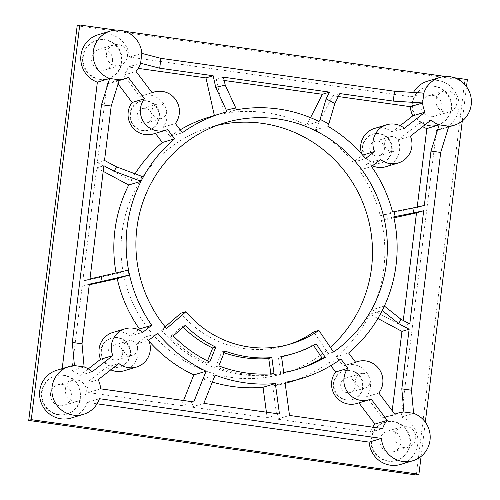 <?xml version="1.0" encoding="UTF-8"?>
<svg xmlns="http://www.w3.org/2000/svg" width="500" height="500" viewBox="0 0 500 500"><rect width="100%" height="100%" fill="white"/><g stroke="black" fill="none" stroke-linecap="round" stroke-linejoin="round"><path stroke-width="0.38" stroke-dasharray="2.5 1.88" d="M416.35 475L464.806 80.35L77.175 25.775M330.325 347.312A128.481 125.487 -106.8 0 1 283.888 373.387A128.481 125.487 -106.8 0 1 231.163 377.413A128.481 125.487 -106.8 0 1 121.506 259.95A128.481 125.487 -106.8 0 1 209.631 127.387A128.481 125.487 -106.8 0 1 217.138 125.375M429.675 125.588A19.956 19.494 -106.8 0 1 412.644 107.344A19.956 19.494 -106.8 0 1 426.331 86.75A19.956 19.494 -106.8 0 1 434.519 86.125A19.956 19.494 -106.8 0 1 451.556 104.369A19.956 19.494 -106.8 0 1 437.869 124.963A19.956 19.494 -106.8 0 1 429.675 125.588M375.769 163.162A14.969 14.619 -106.8 0 1 362.994 149.481A14.969 14.619 -106.8 0 1 373.263 134.037A14.969 14.619 -106.8 0 1 379.406 133.569A14.969 14.619 -106.8 0 1 392.181 147.25A14.969 14.619 -106.8 0 1 381.912 162.694A14.969 14.619 -106.8 0 1 375.769 163.162M143.194 130.419A14.969 14.619 -106.8 0 1 130.419 116.731A14.969 14.619 -106.8 0 1 140.681 101.287A14.969 14.619 -106.8 0 1 146.825 100.819A14.969 14.619 -106.8 0 1 159.6 114.506A14.969 14.619 -106.8 0 1 149.338 129.95A14.969 14.619 -106.8 0 1 143.194 130.419M100.188 79.2A19.956 19.494 -106.8 0 1 83.156 60.95A19.956 19.494 -106.8 0 1 96.844 40.356A19.956 19.494 -106.8 0 1 105.037 39.731A19.956 19.494 -106.8 0 1 122.069 57.981A19.956 19.494 -106.8 0 1 108.381 78.575A19.956 19.494 -106.8 0 1 100.188 79.2M388.488 461.037A19.956 19.494 -106.8 0 1 371.456 442.794A19.956 19.494 -106.8 0 1 385.144 422.2A19.956 19.494 -106.8 0 1 393.331 421.575A19.956 19.494 -106.8 0 1 410.369 439.825A19.956 19.494 -106.8 0 1 396.681 460.412A19.956 19.494 -106.8 0 1 388.488 461.037M346.694 399.956A14.969 14.619 -106.8 0 1 333.919 386.269A14.969 14.619 -106.8 0 1 344.188 370.825A14.969 14.619 -106.8 0 1 350.331 370.356A14.969 14.619 -106.8 0 1 363.106 384.044A14.969 14.619 -106.8 0 1 352.837 399.487A14.969 14.619 -106.8 0 1 346.694 399.956M59 414.65A19.956 19.494 -106.8 0 1 41.969 396.4A19.956 19.494 -106.8 0 1 55.656 375.812A19.956 19.494 -106.8 0 1 63.85 375.188A19.956 19.494 -106.8 0 1 80.881 393.431A19.956 19.494 -106.8 0 1 67.194 414.025A19.956 19.494 -106.8 0 1 59 414.65M114.119 367.206A14.969 14.619 -106.8 0 1 101.344 353.525A14.969 14.619 -106.8 0 1 111.613 338.075A14.969 14.619 -106.8 0 1 117.75 337.606A14.969 14.619 -106.8 0 1 130.531 351.294A14.969 14.619 -106.8 0 1 120.262 366.737A14.969 14.619 -106.8 0 1 114.119 367.206M165.162 326.85L161.431 330.087A128.481 125.487 73.2 0 0 240.906 374.475A128.481 125.487 73.2 0 0 293.637 370.45A128.481 125.487 73.2 0 0 328.4 353.6L333.531 352.05M328.4 353.6L313.744 331.956M288.619 344.562A102.287 99.9 -106.8 0 1 286.062 345.369A102.287 99.9 -106.8 0 1 180.812 313.244M183.544 400.506L181.475 405.669L88.331 392.55L100.644 388.837M181.475 405.669L193.787 401.95M454.419 77.756L445.481 76.494M124.931 31.363L115.994 30.106M421.1 456.413L425.312 422.131M462.287 120.962L466.5 86.681M71.2 418.025A24.95 24.369 -106.8 0 0 87.119 402.419L97.05 403.819M427.456 81.2A24.95 24.369 -106.8 0 1 457.987 98.044A24.95 24.369 -106.8 0 1 441.875 128.969A24.95 24.369 -106.8 0 1 436.544 129.931L401.287 417.05A24.95 24.369 -106.8 0 1 417.887 441.181A24.95 24.369 -106.8 0 1 400.688 464.419M97.969 34.806A24.95 24.369 -106.8 0 1 129.519 57.1L411.531 96.806A24.95 24.369 -106.8 0 1 413.475 92.431M62.194 368.625L62.112 369.294L74.419 365.575M56.781 370.256A24.95 24.369 -106.8 0 1 62.112 369.294M88.281 368.894L79.875 375.444A24.95 24.369 73.2 0 0 71.8 370.656L82.15 286.35L89.331 284.181M89.256 284.788L82.15 286.35M138.512 329.719L130.431 336.025L142.738 332.306M112.731 332.525A19.956 19.494 -106.8 0 1 130.431 336.025M135.056 173.819A138.463 135.231 73.2 0 0 131.031 180.644L97.35 162.6L107.056 83.544A24.95 24.369 73.2 0 0 112.387 82.575A24.95 24.369 73.2 0 0 116.006 81.15L118.094 83.912M155.406 133.331L155.331 133.231A19.956 19.494 -106.8 0 1 153.344 133.95M88.331 392.55A24.95 24.369 73.2 0 0 85.869 383.387L106.569 367.244L118.875 363.531M149.162 341.344A138.463 135.231 73.2 0 1 145.431 336.944L136.425 343.963A19.956 19.494 -106.8 0 1 124.269 370.744M110.794 369.837A19.956 19.494 -106.8 0 1 106.569 367.244M180.156 129.869A138.463 135.231 73.2 0 0 170.044 136.494L163.038 127.219A19.956 19.494 -106.8 0 0 163.619 103.7A19.956 19.494 -106.8 0 0 141.806 95.738A19.956 19.494 -106.8 0 0 139.819 96.463L123.719 75.138A24.95 24.369 73.2 0 0 128.306 66.969L138.244 68.369M209.312 117.056A138.463 135.231 73.2 0 1 214.394 115.631L214.369 115.531M400.169 125.675L392.081 131.981L404.394 128.262M338.35 96.538L332.669 95.744L315.413 129.856A138.463 135.231 73.2 0 1 353.219 162.288L362.225 155.262A19.956 19.494 -106.8 0 1 361.8 154.162M374.387 128.488A19.956 19.494 -106.8 0 1 392.081 131.981M422.681 126.619A24.95 24.369 73.2 0 1 418.775 123.781L398.081 139.919A19.956 19.494 -106.8 0 1 385.919 166.7M372.45 165.794A19.956 19.494 -106.8 0 1 368.219 163.206L380.531 159.488M417.219 207.019L417.144 207.625L424.325 205.456M368.219 163.206L359.219 170.225A138.463 135.231 73.2 0 1 380.25 215.731L417.144 207.625M392.206 410.725L391.6 415.688A24.95 24.369 73.2 0 0 386.262 416.65A24.95 24.369 73.2 0 0 382.644 418.075L366.544 396.75L378.85 393.038M377.869 318.475L369.925 314.225A138.463 135.231 73.2 0 1 336.319 356.719L343.319 365.994A19.956 19.494 -106.8 0 1 345.312 365.275A19.956 19.494 -106.8 0 1 367.125 373.237A19.956 19.494 -106.8 0 1 366.544 396.75M358.913 402.863L358.837 402.762A19.956 19.494 -106.8 0 1 356.844 403.488M372.719 427.144A24.95 24.369 73.2 0 0 370.344 432.256L277.2 419.144L272.719 386.037A138.463 135.231 73.2 0 0 285.163 383.356M289.337 382.169A138.463 135.231 73.2 0 0 328.606 362.731L330.806 365.644M266.413 412.175L267.169 417.731L191.513 407.081L202.844 378.794A138.463 135.231 73.2 0 0 212.356 382.062M116.081 272.981A138.463 135.231 73.2 0 0 116.225 273.756L82.8 281.1L96.706 167.85L103.888 165.694M103.194 171.325L96.706 167.85M310.531 117.675L306.725 125.2A138.463 135.231 73.2 0 0 223.912 113.544L216.275 79.35L224.188 80.469M403.288 320.487L402.594 326.131L409.775 323.963M393.944 217.831L381.425 220.581A138.463 135.231 73.2 0 1 372.075 309.781L402.594 326.131M464.806 80.35L467.369 79.575M87.119 402.419L99.431 398.7M107.056 83.544L119.362 79.825M97.35 162.6L104.531 160.431M82.8 281.1L89.975 278.931M71.8 370.656L84.113 366.944M116.006 81.15L128.319 77.431M155.331 133.231L167.638 129.512M116.225 273.756L128.194 270.144M131.031 180.644L143.338 176.925M382.225 310.525L384.381 306.062L372.075 309.781M380.25 215.731L392.562 212.019M391.6 415.688L403.906 411.969M436.544 129.931L448.85 126.219M401.287 417.05L413.594 413.331M411.531 96.806L423.837 93.094M129.519 57.1L141.831 53.388M332.669 95.744L339.85 93.575M216.275 79.35L223.45 77.188M128.306 66.969L140.619 63.25M362.225 155.262L362.65 155.137M353.219 162.288L365.531 158.569M315.413 129.856L327.725 126.144M214.394 115.631L226.7 111.919M170.044 136.494L182.35 132.775M223.912 113.544L236.219 109.825M306.725 125.2L319.031 121.487M163.038 127.219L175.35 123.5M139.819 96.463L152.125 92.744M123.719 75.138L136.025 71.425M382.644 418.075L394.95 414.363M343.319 365.994L355.631 362.281M336.319 356.719L348.625 353.006M381.425 220.581L393.731 216.869M369.925 314.225L382.212 310.512M359.219 170.225L371.525 166.513M398.081 139.919L410.387 136.206M418.775 123.781L431.087 120.062M79.875 375.444L92.181 371.731M85.869 383.387L98.181 379.675M136.425 343.963L148.737 340.25M145.431 336.944L157.738 333.225M358.837 402.762L371.144 399.05M370.344 432.256L382.65 428.544M277.2 419.144L289.506 415.431M272.719 386.037L285.025 382.319M328.606 362.731L340.919 359.019M267.169 417.731L279.475 414.019M191.513 407.081L203.819 403.363M202.844 378.794L215.156 375.081M161.431 330.087L166.556 328.544M281.512 356.356L278.431 357.281L280.606 373.356A128.481 125.487 73.2 0 0 295.688 369.831A128.481 125.487 73.2 0 0 297.225 369.356M283.688 372.431L280.606 373.356M316.194 343.875L313.119 344.806A112.269 109.65 -106.8 0 1 291 354.306M281.556 356.694A112.269 109.65 -106.8 0 1 278.431 357.281M313.494 345.363L313.119 344.806M224.1 352.756A112.269 109.65 -106.8 0 1 221.744 351.9L215.756 366.825A128.481 125.487 73.2 0 0 270.938 374.594L270.844 373.9M183.144 327.3A112.269 109.65 -106.8 0 1 182.2 326.369L170.156 336.838A128.481 125.487 73.2 0 0 206.713 362.956L207.525 360.925M224.819 350.969L221.744 351.9M218.837 365.894L215.756 366.825M274.012 373.663L270.938 374.594M209.788 362.025L206.713 362.956M173.238 335.906L170.156 336.838M185.275 325.444L182.2 326.369M429.162 125.744A19.956 19.494 -106.8 0 1 412.131 107.5A19.956 19.494 -106.8 0 1 425.819 86.906A19.956 19.494 -106.8 0 1 434.006 86.281A19.956 19.494 -106.8 0 1 451.044 104.525A19.956 19.494 -106.8 0 1 437.356 125.119A19.956 19.494 -106.8 0 1 429.162 125.744M421.169 104.544A10.725 10.475 73.2 0 0 434.688 116.281A10.725 10.475 73.2 0 0 442.006 107.481A10.725 10.475 73.2 0 0 428.488 95.744A10.725 10.475 73.2 0 0 421.169 104.544M375.256 163.319A14.969 14.619 -106.8 0 1 362.481 149.637A14.969 14.619 -106.8 0 1 372.75 134.188A14.969 14.619 -106.8 0 1 378.894 133.719A14.969 14.619 -106.8 0 1 391.669 147.406A14.969 14.619 -106.8 0 1 381.4 162.85A14.969 14.619 -106.8 0 1 375.256 163.319M384.344 149.544A7.488 7.312 73.2 0 0 374.913 141.356A7.488 7.312 73.2 0 0 369.806 147.5A7.488 7.312 73.2 0 0 379.237 155.688A7.488 7.312 73.2 0 0 384.344 149.544M142.681 130.575A14.969 14.619 -106.8 0 1 129.906 116.888A14.969 14.619 -106.8 0 1 140.169 101.444A14.969 14.619 -106.8 0 1 146.312 100.975A14.969 14.619 -106.8 0 1 159.088 114.663A14.969 14.619 -106.8 0 1 148.825 130.106A14.969 14.619 -106.8 0 1 142.681 130.575M137.231 114.75A7.488 7.312 73.2 0 0 146.656 122.938A7.488 7.312 73.2 0 0 151.762 116.8A7.488 7.312 73.2 0 0 142.331 108.606A7.488 7.312 73.2 0 0 137.231 114.75M99.675 79.356A19.956 19.494 -106.8 0 1 82.644 61.106A19.956 19.494 -106.8 0 1 96.331 40.512A19.956 19.494 -106.8 0 1 104.525 39.888A19.956 19.494 -106.8 0 1 121.556 58.137A19.956 19.494 -106.8 0 1 107.869 78.725A19.956 19.494 -106.8 0 1 99.675 79.356M112.519 61.087A10.725 10.475 73.2 0 0 99 49.35A10.725 10.475 73.2 0 0 91.681 58.156A10.725 10.475 73.2 0 0 105.2 69.894A10.725 10.475 73.2 0 0 112.519 61.087M387.975 461.194A19.956 19.494 -106.8 0 1 370.938 442.95A19.956 19.494 -106.8 0 1 384.631 422.356A19.956 19.494 -106.8 0 1 392.819 421.731A19.956 19.494 -106.8 0 1 409.856 439.975A19.956 19.494 -106.8 0 1 396.163 460.569A19.956 19.494 -106.8 0 1 387.975 461.194M389.094 452.069A10.725 10.475 73.2 0 0 400.856 440.662A10.725 10.475 73.2 0 0 387.3 431.194A10.725 10.475 73.2 0 0 389.094 452.069M346.181 400.106A14.969 14.619 -106.8 0 1 333.406 386.425A14.969 14.619 -106.8 0 1 343.675 370.981A14.969 14.619 -106.8 0 1 349.819 370.513A14.969 14.619 -106.8 0 1 362.594 384.194A14.969 14.619 -106.8 0 1 352.325 399.637A14.969 14.619 -106.8 0 1 346.181 400.106M347.094 392.706A7.488 7.312 73.2 0 0 355.3 384.75A7.488 7.312 73.2 0 0 345.838 378.144A7.488 7.312 73.2 0 0 347.094 392.706M58.487 414.806A19.956 19.494 -106.8 0 1 41.456 396.556A19.956 19.494 -106.8 0 1 55.144 375.962A19.956 19.494 -106.8 0 1 63.331 375.337A19.956 19.494 -106.8 0 1 80.369 393.587A19.956 19.494 -106.8 0 1 66.681 414.181A19.956 19.494 -106.8 0 1 58.487 414.806M50.494 393.606A10.725 10.475 73.2 0 0 64.013 405.344A10.725 10.475 73.2 0 0 71.331 396.538A10.725 10.475 73.2 0 0 57.812 384.8A10.725 10.475 73.2 0 0 50.494 393.606M113.606 367.362A14.969 14.619 -106.8 0 1 100.831 353.675A14.969 14.619 -106.8 0 1 111.094 338.231A14.969 14.619 -106.8 0 1 117.238 337.762A14.969 14.619 -106.8 0 1 130.013 351.45A14.969 14.619 -106.8 0 1 119.75 366.894A14.969 14.619 -106.8 0 1 113.606 367.362M108.156 351.538A7.488 7.312 73.2 0 0 117.587 359.731A7.488 7.312 73.2 0 0 122.688 353.587A7.488 7.312 73.2 0 0 113.263 345.4A7.488 7.312 73.2 0 0 108.156 351.538M456.875 102.987A10.725 10.475 -106.8 0 1 449.556 111.794A10.725 10.475 -106.8 0 1 436.044 100.056A10.725 10.475 -106.8 0 1 443.356 91.25A10.725 10.475 -106.8 0 1 456.875 102.987M403.969 447.581A10.725 10.475 -106.8 0 1 402.169 426.706A10.725 10.475 -106.8 0 1 415.731 436.175A10.725 10.475 -106.8 0 1 403.969 447.581M363.781 373.419A7.488 7.312 -106.8 0 1 365.037 387.987A7.488 7.312 -106.8 0 1 355.575 381.375A7.488 7.312 -106.8 0 1 363.781 373.419M384.681 143.006A7.488 7.312 -106.8 0 1 389.787 136.869A7.488 7.312 -106.8 0 1 399.219 145.056A7.488 7.312 -106.8 0 1 394.113 151.194A7.488 7.312 -106.8 0 1 384.681 143.006M106.556 53.663A10.725 10.475 -106.8 0 1 113.875 44.862A10.725 10.475 -106.8 0 1 127.387 56.6A10.725 10.475 -106.8 0 1 120.075 65.4A10.725 10.475 -106.8 0 1 106.556 53.663M152.1 110.262A7.488 7.312 -106.8 0 1 157.206 104.119A7.488 7.312 -106.8 0 1 166.637 112.306A7.488 7.312 -106.8 0 1 161.531 118.45A7.488 7.312 -106.8 0 1 152.1 110.262M65.369 389.113A10.725 10.475 -106.8 0 1 72.688 380.312A10.725 10.475 -106.8 0 1 86.2 392.05A10.725 10.475 -106.8 0 1 78.888 400.85A10.725 10.475 -106.8 0 1 65.369 389.113M137.562 349.094A7.488 7.312 -106.8 0 1 132.456 355.238A7.488 7.312 -106.8 0 1 123.025 347.05A7.488 7.312 -106.8 0 1 128.131 340.906A7.488 7.312 -106.8 0 1 137.562 349.094M283.888 373.387L293.637 370.45M112.387 82.575L119.144 80.538M441.875 128.969L448.631 126.925M141.806 95.738L152.05 92.644M386.262 416.65L394.75 414.087M345.312 365.275L355.556 362.181M209.631 127.387L224.506 122.894M286.062 345.369L291.194 343.819M295.688 369.831L298.762 368.9M426.331 86.75L425.819 86.906M437.869 124.963L437.356 125.119M449.556 111.794L434.688 116.281M443.356 91.25L428.488 95.744M402.169 426.706L387.3 431.194M408.369 447.244L393.5 451.731M365.037 387.987L350.163 392.475M360.712 373.656L345.838 378.144M389.787 136.869L374.913 141.356M394.113 151.194L379.237 155.688M113.875 44.862L99 49.35M120.075 65.4L105.2 69.894M157.206 104.119L142.331 108.606M161.531 118.45L146.656 122.938M72.688 380.312L57.812 384.8M78.888 400.85L64.013 405.344M132.456 355.238L117.587 359.731M128.131 340.906L113.263 345.4M373.263 134.037L372.75 134.188M381.912 162.694L381.4 162.85M140.681 101.287L140.169 101.444M149.338 129.95L148.825 130.106M96.844 40.356L96.331 40.512M108.381 78.575L107.869 78.725M385.144 422.2L384.631 422.356M396.681 460.412L396.163 460.569M344.188 370.825L343.675 370.981M352.837 399.487L352.325 399.637M55.656 375.812L55.144 375.962M67.194 414.025L66.681 414.181M111.613 338.075L111.094 338.231M120.262 366.737L119.75 366.894"/><path stroke-width="0.75" d="M115.994 30.106L79.737 25L77.175 25.775L28.719 420.425L416.35 475L418.913 474.225L421.1 456.413M217.138 125.375A128.481 125.487 -106.8 0 1 262.356 123.362A128.481 125.487 -106.8 0 1 366.838 213.938A128.481 125.487 -106.8 0 1 330.325 347.312M318.875 330.406A102.287 99.9 -106.8 0 1 291.194 343.819A102.287 99.9 -106.8 0 1 185.944 311.694L166.556 328.544A128.481 125.487 -106.8 0 1 224.506 122.894A128.481 125.487 -106.8 0 1 277.231 118.869A128.481 125.487 -106.8 0 1 383.706 216.775A128.481 125.487 -106.8 0 1 333.531 352.05L318.875 330.406L313.744 331.956A102.287 99.9 -106.8 0 1 288.619 344.562M185.944 311.694L180.812 313.244L165.162 326.85M119.144 80.538L124.694 78.863A24.95 24.369 73.2 0 1 119.362 79.825L109.675 78.463L101.519 104.675L72.319 342.463L74.419 365.575A24.95 24.369 73.2 0 0 69.088 366.544A24.95 24.369 73.2 0 0 52.969 397.469A24.95 24.369 73.2 0 0 83.506 414.312A24.95 24.369 73.2 0 0 99.431 398.7L381.444 438.413A24.95 24.369 73.2 0 0 412.994 460.7A24.95 24.369 73.2 0 0 430.2 437.469A24.95 24.369 73.2 0 0 413.594 413.331L411.494 390.219L440.694 152.431L431 151.069L439.156 124.85L448.85 126.219A24.95 24.369 73.2 0 0 454.181 125.25A24.95 24.369 73.2 0 0 470.3 94.325A24.95 24.369 73.2 0 0 439.762 77.481A24.95 24.369 73.2 0 0 423.837 93.094L394.487 91.231L160.925 58.344L159.719 68.213L140.619 63.25L141.831 53.388A24.95 24.369 73.2 0 0 110.275 31.094A24.95 24.369 73.2 0 0 93.075 54.325A24.95 24.369 73.2 0 0 109.675 78.463L97.362 82.175A24.95 24.369 -106.8 0 1 80.763 58.044A24.95 24.369 -106.8 0 1 97.969 34.806L110.275 31.094M338.35 96.538L410.319 106.675L422.631 102.956A24.95 24.369 73.2 0 0 425.094 112.125L404.394 128.262A19.956 19.494 73.2 0 0 386.694 124.769A19.956 19.494 73.2 0 0 374.538 151.55L365.531 158.569A138.463 135.231 73.2 0 0 327.725 126.144L328.794 124.019A138.375 135.144 -106.8 0 0 320.106 119.362L319.031 121.487A138.463 135.231 73.2 0 0 236.219 109.825L235.812 108A138.375 135.144 -106.8 0 0 226.319 110.206L226.7 111.919A138.463 135.231 73.2 0 0 221.625 113.344A138.463 135.231 73.2 0 0 182.35 132.775L175.35 123.5A19.956 19.494 73.2 0 0 175.931 99.987A19.956 19.494 73.2 0 0 154.113 92.025A19.956 19.494 73.2 0 0 152.125 92.744L136.025 71.425A24.95 24.369 73.2 0 0 140.619 63.25M394.487 91.231L393.275 101.094L422.631 102.956L423.837 93.094M413.594 413.331L403.906 411.969A24.95 24.369 73.2 0 0 398.575 412.938A24.95 24.369 73.2 0 0 394.95 414.363L378.85 393.038A19.956 19.494 73.2 0 0 379.431 369.519A19.956 19.494 73.2 0 0 357.619 361.556A19.956 19.494 73.2 0 0 355.631 362.281L348.625 353.006A138.463 135.231 73.2 0 0 384.387 306.062A138.463 135.231 73.2 0 0 393.731 216.869L395.169 216.55A138.375 135.144 -106.8 0 0 394.056 211.688L392.562 212.019A138.463 135.231 73.2 0 0 371.525 166.513L380.531 159.488A19.956 19.494 73.2 0 0 398.231 162.981A19.956 19.494 73.2 0 0 410.387 136.206L431.087 120.062A24.95 24.369 73.2 0 0 439.156 124.85L426.85 128.569L417.219 207.019M124.694 78.863A24.95 24.369 73.2 0 0 128.319 77.431L144.419 98.756A19.956 19.494 73.2 0 0 143.837 122.275A19.956 19.494 73.2 0 0 165.65 130.238A19.956 19.494 73.2 0 0 167.638 129.512L174.644 138.787A138.463 135.231 73.2 0 0 143.338 176.925A138.463 135.231 73.2 0 0 151.744 325.281L142.738 332.306A19.956 19.494 73.2 0 0 125.044 328.812A19.956 19.494 73.2 0 0 112.881 355.588L92.181 371.731A24.95 24.369 73.2 0 0 84.113 366.944L74.419 365.575M347.919 368.294A19.956 19.494 73.2 0 0 347.344 391.806A19.956 19.494 73.2 0 0 369.156 399.775A19.956 19.494 73.2 0 0 371.144 399.05L387.244 420.375A24.95 24.369 73.2 0 0 382.65 428.544L289.506 415.431L285.025 382.319A138.463 135.231 73.2 0 0 301.65 378.456A138.463 135.231 73.2 0 0 340.919 359.019L347.919 368.294L335.613 372.006A19.956 19.494 -106.8 0 0 335.031 395.525A19.956 19.494 -106.8 0 0 356.844 403.488L369.156 399.775M279.475 414.019L203.819 403.363L215.156 375.081A138.463 135.231 73.2 0 0 275.35 383.556L279.475 414.019M193.787 401.95L100.644 388.837A24.95 24.369 73.2 0 0 98.181 379.675L118.875 363.531A19.956 19.494 73.2 0 0 136.575 367.025A19.956 19.494 73.2 0 0 148.737 340.25L157.738 333.225A138.463 135.231 73.2 0 0 206.106 371.206L193.787 401.95M281.512 356.356L283.688 372.431A128.481 125.487 73.2 0 0 298.762 368.9A128.481 125.487 73.2 0 0 325.3 357.319L316.194 343.875A112.269 109.65 73.2 0 1 294.075 353.375A112.269 109.65 73.2 0 1 281.512 356.356M271.837 357.594A112.269 109.65 73.2 0 1 224.819 350.969L218.837 365.894A128.481 125.487 73.2 0 0 274.012 373.663L271.837 357.594L268.756 358.519A112.269 109.65 -106.8 0 1 224.1 352.756M215.769 347.1A112.269 109.65 73.2 0 1 185.275 325.444L173.238 335.906A128.481 125.487 73.2 0 0 209.788 362.025L215.769 347.1L212.694 348.031A112.269 109.65 -106.8 0 1 183.144 327.3M79.737 25L31.281 419.65L418.913 474.225M466.5 86.681L467.369 79.575L454.419 77.756M445.481 76.494L124.931 31.363M425.312 422.131L462.287 120.962M97.05 403.819L369.131 442.125L381.444 438.413M412.994 460.7L400.688 464.419A24.95 24.369 -106.8 0 1 369.131 442.125M413.475 92.431A24.95 24.369 -106.8 0 1 427.456 81.2L439.762 77.481M97.362 82.175L62.194 368.625M83.506 414.312L71.2 418.025A24.95 24.369 -106.8 0 1 40.663 401.181A24.95 24.369 -106.8 0 1 56.781 370.256L69.088 366.544M138.512 329.719L139.438 329A138.463 135.231 73.2 0 1 117.225 278.644L89.256 284.788M88.281 368.894L100.575 359.306A19.956 19.494 -106.8 0 1 112.731 332.525L125.044 328.812M118.094 83.912L132.106 102.475L144.419 98.756M165.65 130.238L153.344 133.95A19.956 19.494 -106.8 0 1 131.525 125.988A19.956 19.494 -106.8 0 1 132.106 102.475M155.406 133.331L162.331 142.506A138.463 135.231 73.2 0 0 135.056 173.819M136.575 367.025L124.269 370.744A19.956 19.494 -106.8 0 1 110.794 369.837M149.162 341.344A138.463 135.231 73.2 0 0 193.8 374.925L183.544 400.506M138.244 68.369L205.963 77.9L213.137 75.731L215.744 87.387A163.319 159.512 73.2 0 1 225.244 85.2L235.812 108M214.369 115.531L205.963 77.9M221.625 113.344L209.312 117.056A138.463 135.231 73.2 0 0 180.156 129.869M410.319 106.675A24.95 24.369 73.2 0 0 412.781 115.838L400.169 125.675M361.8 154.162A19.956 19.494 -106.8 0 1 374.387 128.488L386.694 124.769M398.231 162.981L385.919 166.7A19.956 19.494 -106.8 0 1 372.45 165.794M422.681 126.619A24.95 24.369 73.2 0 0 426.85 128.569M392.206 410.725L401.95 331.375L377.869 318.475M358.913 402.863L374.931 424.087A24.95 24.369 73.2 0 0 372.719 427.144M285.163 383.356A138.463 135.231 73.2 0 0 289.337 382.169L301.65 378.456M330.806 365.644L335.613 372.006M212.356 382.062A138.463 135.231 73.2 0 0 263.044 387.269L266.413 412.175M116.081 272.981A138.463 135.231 73.2 0 1 128.725 185L103.194 171.325M224.188 80.469L322.356 94.288L329.538 92.119L326.112 98.888A163.319 159.512 73.2 0 1 334.806 103.544L328.794 124.019M310.531 117.675L322.356 94.288M393.944 217.831L416.5 212.875L403.288 320.487M28.719 420.425L31.281 419.65M119.362 79.825L111.206 106.037L104.531 160.431L116.494 166.844L143.338 176.925L141.012 181.294L114.269 171.244A163.319 159.512 -106.8 0 1 116.494 166.844M101.519 104.675L111.206 106.037M114.269 171.244L103.888 165.694L89.975 278.931L128.194 270.144L129.188 275.031L102.231 281.35A163.319 159.512 -106.8 0 1 101.163 276.475M102.231 281.35L89.331 284.181L82.013 343.825L84.113 366.944M162.331 142.506L174.644 138.787M128.725 185L141.012 181.294M117.225 278.644L129.188 275.031M139.438 329L151.744 325.281M394.056 211.688L412.738 208.006A163.319 159.512 73.2 0 1 413.844 212.869L395.169 216.55M320.106 119.362L326.112 98.888M226.319 110.206L215.744 87.387M384.381 306.062L400.969 319.244A163.319 159.512 -106.8 0 1 398.744 323.644L382.212 310.512M412.738 208.006L424.325 205.456L431 151.069M413.844 212.869L423.681 210.706L409.775 323.963L400.969 319.244M411.494 390.219L401.806 388.85L409.131 329.212L398.744 323.644M329.538 92.119L223.45 77.188L225.244 85.2M213.137 75.731L159.719 68.213M393.275 101.094L339.85 93.575L334.806 103.544M72.319 342.463L82.013 343.825M403.906 411.969L401.806 388.85M401.95 331.375L409.131 329.212M416.5 212.875L423.681 210.706M440.694 152.431L448.85 126.219M160.925 58.344L141.831 53.388M412.781 115.838L425.094 112.125M362.65 155.137L374.538 151.55M100.575 359.306L112.881 355.588M193.8 374.925L206.106 371.206M374.931 424.087L387.244 420.375M263.044 387.269L275.35 383.556M294.075 353.375L291 354.306A112.269 109.65 -106.8 0 1 281.556 356.694M325.3 357.319L322.225 358.25L313.494 345.363M297.225 369.356A128.481 125.487 73.2 0 0 322.225 358.25M270.844 373.9L268.756 358.519M207.525 360.925L212.694 348.031M448.631 126.925L454.181 125.25M152.05 92.644L154.113 92.025M394.75 414.087L398.575 412.938M355.556 362.181L357.619 361.556"/></g></svg>

